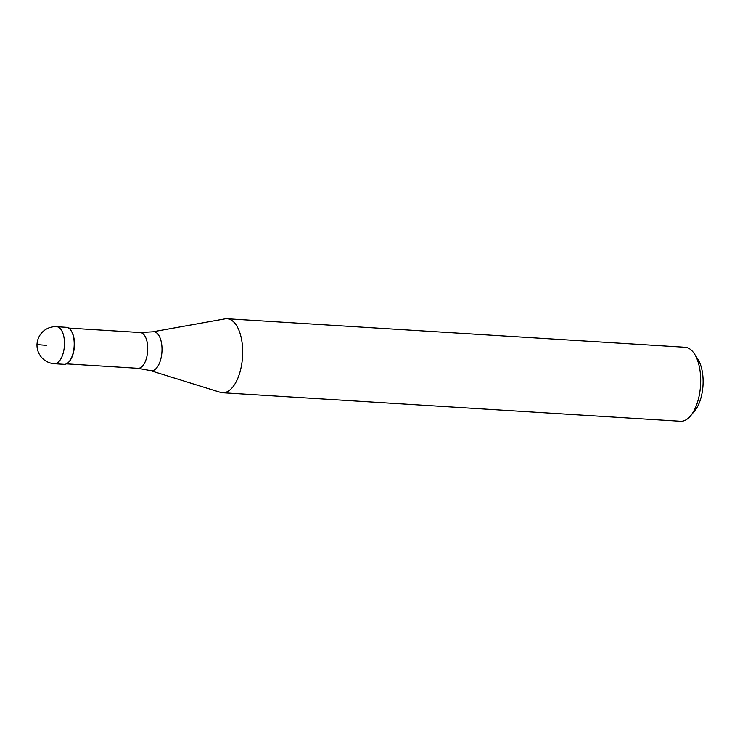 <?xml version="1.0" encoding="UTF-8"?>
<svg xmlns="http://www.w3.org/2000/svg" width="740" height="740" viewBox="0 0 740 740"><rect width="100%" height="100%" fill="white"/><g stroke="black" fill="none" stroke-linecap="round" stroke-linejoin="round"><path stroke-width="1.11" d="M66.1 327.321A18.528 8.899 93.6 0 1 71.086 330.651A18.528 8.899 93.6 0 1 69.153 361.601A18.528 8.899 93.6 0 1 64.417 364.33A18.528 8.899 -86.4 0 0 74.157 346.052A18.528 8.899 -86.4 0 0 66.406 327.33L56.675 326.719A18.528 8.899 93.6 0 1 64.426 345.45A18.528 8.899 93.6 0 1 54.686 363.719A18.528 8.899 93.6 0 1 54.372 363.71L64.103 364.321A18.528 8.899 -86.4 0 0 64.417 364.33A18.528 8.899 93.6 0 1 63.797 364.284M71.253 330.928A17.908 8.603 93.6 0 1 71.428 331.187A17.908 8.603 93.6 0 1 69.569 361.111A17.908 8.603 93.6 0 1 69.366 361.351M150.285 370.555A19.536 9.38 93.6 0 0 151.7 370.759A19.536 9.38 93.6 0 0 161.977 351.158A19.536 9.38 93.6 0 0 153.467 331.751A19.536 9.38 93.6 0 0 152.699 331.825L224.997 318.885A37.065 17.797 93.6 0 1 226.459 318.746A37.065 17.797 93.6 0 1 227.078 318.764A37.065 17.797 93.6 0 1 242.572 356.208A37.065 17.797 93.6 0 1 223.092 392.755A37.065 17.797 93.6 0 1 222.472 392.736A37.065 17.797 93.6 0 1 220.418 392.357L150.285 370.555L137.982 368.298A17.908 8.603 -86.4 0 0 138.278 368.307A17.908 8.603 -86.4 0 0 147.695 350.64A17.908 8.603 -86.4 0 0 140.202 332.538L68.644 328.088M222.472 392.736L680.486 421.236A37.065 17.797 -86.4 0 0 681.105 421.254A37.065 17.797 -86.4 0 0 690.587 415.806A37.065 17.797 -86.4 0 0 694.444 353.905A37.065 17.797 -86.4 0 0 685.092 347.264L227.078 318.764M690.587 415.806L694.693 410.885A30.886 14.828 -86.4 0 0 697.903 359.298L694.444 353.905M39.303 344.211A18.528 0.564 -177.4 0 0 46.611 345.312M56.36 326.719A18.528 8.899 93.6 0 1 56.675 326.719A18.528 18.528 0 0 0 37 344.738A18.528 18.528 0 0 0 54.372 363.71M71.428 331.187L71.086 330.651M69.569 361.111L69.153 361.601M137.982 368.298L66.415 363.839M140.202 332.538L152.699 331.825"/></g></svg>
